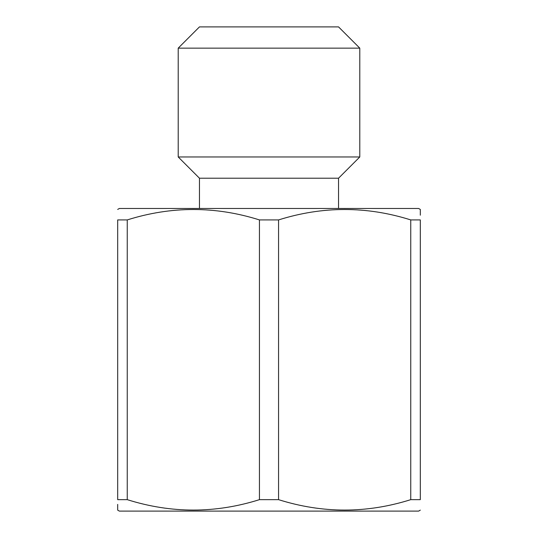 <?xml version="1.0" encoding="UTF-8"?>
<svg xmlns="http://www.w3.org/2000/svg" width="538" height="538" viewBox="0 0 538 538"><rect width="100%" height="100%" fill="white"/><g stroke="black" fill="none" stroke-linecap="round" stroke-linejoin="round"><path stroke-width="0.81" d="M348.671 48.144L178.213 48.144L178.213 156.968L359.787 156.968L359.787 48.144L348.671 48.144M359.787 48.144L338.543 26.9L199.457 26.9L178.213 48.144M178.213 156.968L199.457 178.213L338.543 178.213L359.787 156.968M420.312 215.193L420.312 209.437L418.651 208.475L119.355 208.475L117.688 209.437M420.312 510.138L418.651 511.1L119.355 511.1L117.688 510.138L117.688 504.382M410.75 499.654L410.75 219.921L420.312 219.921C420.312 206.034 420.312 206.034 420.312 219.921L420.312 499.654C420.312 513.541 420.312 513.541 420.312 499.654C420.312 513.541 420.312 513.541 420.312 499.654L410.75 499.654C366.687 513.541 322.625 513.541 278.563 499.654L259.437 499.654C215.375 513.541 171.313 513.541 127.25 499.654L117.688 499.654C117.688 513.541 117.688 513.541 117.688 499.654L117.688 219.921C117.688 206.034 117.688 206.034 117.688 219.921C117.688 206.034 117.688 206.034 117.688 219.921L127.25 219.921L127.25 499.654M410.75 219.921C366.687 206.034 322.625 206.034 278.563 219.921L259.437 219.921L259.437 499.654M278.563 219.921L278.563 499.654M259.437 219.921C215.375 206.034 171.313 206.034 127.25 219.921M199.457 178.213L199.457 208.475M338.543 178.213L338.543 208.475"/></g></svg>

